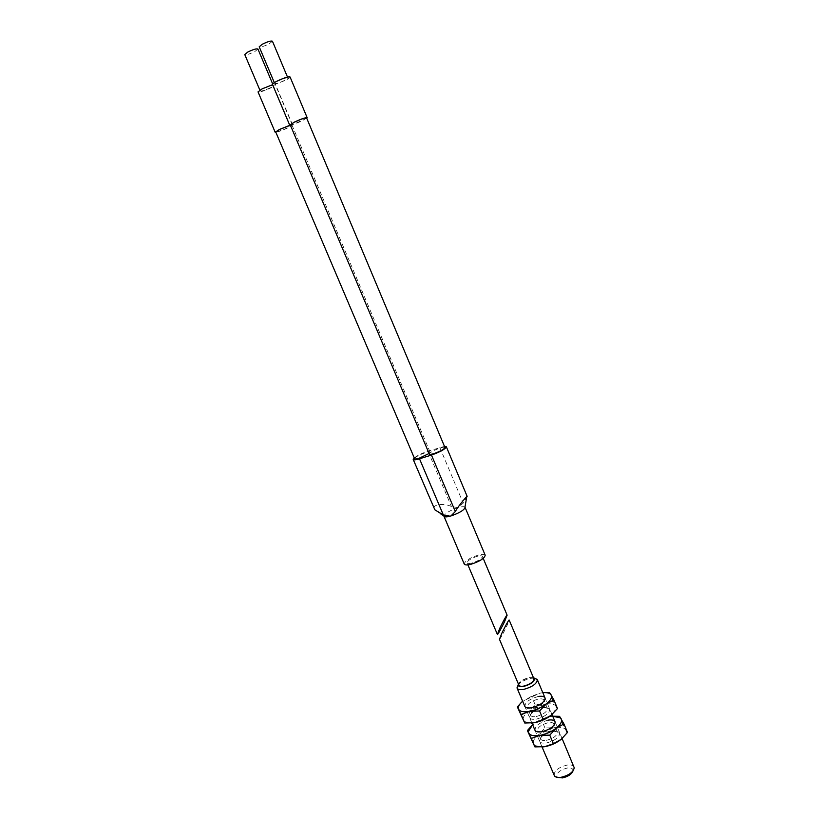 <?xml version="1.0" encoding="UTF-8"?>
<svg xmlns="http://www.w3.org/2000/svg" width="819" height="819" viewBox="0 0 819 819"><rect width="100%" height="100%" fill="white"/><g stroke="black" fill="none" stroke-linecap="round" stroke-linejoin="round"><path stroke-width="0.61" stroke-dasharray="4.09 3.07" d="M572.972 770.976L573.044 770.229C572.706 768.304 570.741 767.577 567.137 768.038C559.459 770.229 556.132 773.197 557.145 776.944L557.729 777.415M574.058 766.973C573.116 765.192 570.741 764.567 566.932 765.11C558.353 767.393 554.074 770.822 554.105 775.409M534.254 678.081L530.384 678.398C525.102 679.657 521.017 681.828 518.13 684.899M533.404 677.589L529.002 677.6C523.771 678.941 520.229 681.06 518.366 683.937M533.927 678.828C533.323 677.722 531.613 677.436 528.787 677.958C522.379 679.821 519.082 682.227 518.898 685.175M499.457 639.301C499.805 639.997 505.62 628.808 506.859 625.941L509.183 620.055M536.517 719.092C545.771 716.379 550.102 712.929 549.508 708.752C548.413 707.483 546.16 707.135 542.751 707.729C534.705 709.919 530.282 713.083 529.484 717.209C530.006 719.123 532.35 719.747 536.517 719.092M536.363 716.502C543.57 714.465 547.235 711.711 547.358 708.251L541.554 707.084C534.858 708.906 531.183 711.527 530.517 714.956L530.62 715.315C531.316 716.625 533.23 717.014 536.363 716.502M532.944 708.415C539.731 706.551 543.437 703.93 544.072 700.542L543.97 700.214C543.273 698.914 541.339 698.546 538.185 699.098C531.029 701.136 527.375 703.869 527.221 707.288L532.944 708.415M542.823 692.71L539.967 693.13L522.645 701.238M544.266 692.618L539.967 693.13L531.551 696.252L521.652 702.129M520.956 715.386L528.624 711.342C524.15 714.885 522.409 717.956 523.423 720.546L524.119 721.488L531.296 723.116M544.655 704.258L528.624 711.342L535.083 704.616L544.655 704.258L553.153 701.156L555.876 706.193C554.238 703.89 550.501 703.245 544.655 704.258M552.436 714.219L556.306 707.892L555.876 706.193L557.483 708.527M538.032 696.559C528.91 699.252 524.58 702.651 525.04 706.766L527.395 707.596M535.083 704.616L531.551 696.252M553.153 701.156L549.61 692.731M546.621 742.956C555.999 740.243 560.257 736.711 559.397 732.35C558.23 731.091 555.988 730.722 552.671 731.265C544.758 733.343 540.376 736.506 539.506 740.755C539.977 742.843 542.352 743.58 546.621 742.956M546.457 740.345C553.654 738.369 557.289 735.575 557.34 731.981L551.494 730.65C544.911 732.381 541.267 735.012 540.55 738.543L540.673 739.025C541.39 740.386 543.325 740.826 546.457 740.345M543.069 732.329C549.733 730.558 553.409 727.937 554.105 724.446L553.982 723.996C553.255 722.634 551.31 722.215 548.157 722.727C541.001 724.713 537.377 727.487 537.295 731.05L543.069 732.329M552.733 716.256L549.866 716.645C543.918 717.843 538.595 720.208 533.875 723.72L532.616 724.754M553.214 716.226L549.866 716.645L541.441 719.655L532.33 725.02M530.958 738.902L538.554 734.756C534.121 738.369 532.432 741.523 533.497 744.236L534.49 745.464L542.393 746.989M554.524 727.692C548.576 728.869 543.253 731.224 538.554 734.756L544.942 727.958L554.524 727.692L563.022 724.692L565.827 729.903C564.137 727.477 560.37 726.74 554.524 727.692M561.793 738.82C564.567 736.394 566.062 734.131 566.277 732.032L565.827 729.903L567.506 732.442M547.993 720.167C538.748 722.87 534.479 726.361 535.196 730.64L537.53 731.439M544.942 727.958L541.441 719.655M563.022 724.692L559.51 716.328M444.952 447.502C444.584 446.979 442.987 447.154 440.172 448.013C433.701 450.337 430.088 452.354 429.34 454.074M306.603 117.946L302.498 120.649C295.956 123.679 291.871 125.082 290.243 124.877M284.664 80.323C279.422 82.821 276.105 83.876 274.713 83.518L277.887 81.142C283.159 78.634 286.486 77.57 287.868 77.938L284.664 80.323M272.43 41.196L269.287 43.786C264.046 46.345 260.688 47.348 259.203 46.796M272.829 84.644L289.987 125.235M306.756 118.294L292.27 124.795L288.298 127.723L275.89 132.35M290.08 76.996C290.161 77.58 288.728 78.644 285.79 80.18L275.194 84.347L271.345 87.633C264.363 90.96 259.93 92.383 258.036 91.902M429.095 453.501L430.098 452.149C429.74 451.648 428.194 451.812 425.45 452.651C418.99 454.975 415.376 456.992 414.609 458.712M290.397 125.246L292.014 125.153L288.022 127.784C281.49 130.794 277.406 132.207 275.747 132.013M270.198 87.787C264.977 90.274 261.65 91.339 260.237 90.981L263.329 88.677C268.591 86.179 271.918 85.115 273.321 85.473L270.198 87.787M257.924 49.027L254.863 51.546C249.631 54.095 246.273 55.098 244.768 54.566M477.457 556.255C471.017 558.363 467.547 560.565 467.065 562.868C467.526 563.656 469.144 563.707 471.928 563.022C478.419 560.902 481.9 558.691 482.371 556.398C481.9 555.61 480.262 555.558 477.457 556.255M485.196 555.221C484.541 554.135 482.299 554.074 478.46 555.026C469.656 557.903 464.926 560.923 464.25 564.066M467.137 496.334L463.206 503.101L458.005 507.667C449.713 510.554 445.024 513.359 443.918 516.093L443.959 516.246M292.27 124.795L275.194 84.347M414.25 457.882C417.495 455.415 422.092 453.183 428.02 451.187L444.482 446.396M458.005 507.667L451.392 506.49C444 502.897 432.156 504.391 434.183 508.773M465.059 507.34L464.977 507.196C464.271 506.47 462.233 506.541 458.875 507.422M428.02 451.187L451.392 506.49M439.813 447.471L463.206 503.101M557.145 776.944L554.565 776.105M542.065 747.02L534.92 730.179M531.91 723.075L524.836 706.408M562.1 738.554L555.016 721.693M552.016 714.577L545.004 697.89M573.044 770.229L574.242 767.792M547.164 707.923L549.508 708.752M547.358 708.251L543.97 700.214M544.072 700.542L545.116 698.279M530.62 715.315L527.221 707.288M530.517 714.956L529.484 717.209M557.084 731.551L559.397 732.35M557.34 731.981L553.982 723.996M554.105 724.446L555.159 722.215M566.277 732.032L566.789 731.48M540.673 739.025L537.295 731.05M540.55 738.543L539.506 740.755M274.713 83.518L274.345 82.647M260.237 90.981L259.879 90.121M467.905 564.864L467.065 562.868M292.567 124.918L275.522 84.541M483.22 558.394L482.371 556.398M440.192 513.523L434.869 509.838M273.321 85.473L272.676 83.947M430.098 452.149L292.014 125.153M287.868 77.938L287.5 77.068"/><path stroke-width="1.23" d="M557.729 777.415L562.469 777.896C568.028 776.627 571.529 774.324 572.972 770.976M542.065 747.02L554.565 776.105C555.794 777.344 557.985 777.733 561.148 777.282C568.908 775.368 573.28 772.204 574.242 767.792L562.1 738.554M518.13 684.899L517.086 688.134C517.874 689.608 520.157 690.007 523.925 689.342C532.616 686.813 537.08 683.568 537.305 679.596L534.254 678.081M518.366 683.937L518.161 685.227C518.632 686.598 520.505 686.998 523.771 686.424C531.111 684.234 534.674 681.541 534.469 678.337L533.404 677.589M518.898 685.175C519.481 686.271 521.181 686.568 523.986 686.066C530.436 684.182 533.742 681.777 533.927 678.828L509.183 620.055C508.834 619.338 502.979 630.62 501.74 633.486L499.457 639.301L518.898 685.175M525.04 706.766C526.074 708.015 528.296 708.343 531.715 707.749C539.895 705.497 544.359 702.344 545.116 698.279C544.553 696.426 542.188 695.843 538.032 696.559M522.645 701.238C519.778 703.726 518.335 705.978 518.325 708.005L518.632 709.295C520.055 711.66 523.75 712.335 529.698 711.332L539.567 710.984L546.171 704.053L553.89 699.969L550.685 694.328C549.221 692.925 546.601 692.393 542.823 692.71M521.652 702.129L517.373 706.971L521.109 714.455L529.698 711.332C535.821 710.063 541.318 707.636 546.171 704.053C550.685 700.429 552.354 697.389 551.156 694.932L549.61 692.731L544.266 692.618M553.89 699.969L557.483 708.527L550.962 715.448L543.202 719.614L534.531 722.716L524.744 723.013L517.373 706.971M531.296 723.116L534.531 722.716C540.653 721.478 546.13 719.051 550.962 715.448L552.436 714.219M543.202 719.614L539.567 710.984M524.744 723.013L521.109 714.455M535.196 730.64C536.312 731.899 538.523 732.247 541.861 731.705C549.887 729.575 554.32 726.412 555.159 722.215C554.637 720.188 552.241 719.502 547.993 720.167M532.616 724.754L528.409 731.377L528.746 733.066C530.221 735.544 533.937 736.322 539.905 735.39L549.764 735.134L556.296 728.122L563.943 723.945L560.411 717.854L552.733 716.256M532.33 725.02L527.405 730.548L531.296 738.41L539.905 735.39C546.027 734.182 551.494 731.756 556.296 728.122C560.769 724.436 562.387 721.304 561.138 718.724L559.51 716.328L553.214 716.226M563.943 723.945L567.506 732.442L561.056 739.434L553.378 743.703L544.696 746.693L534.899 746.897L527.405 730.548M542.393 746.989L544.696 746.693C550.818 745.515 556.275 743.099 561.056 739.434L561.793 738.82M553.378 743.703L549.764 735.134M534.899 746.897L531.296 738.41M429.34 454.074C429.688 454.586 431.265 454.412 434.07 453.572C440.591 451.228 444.215 449.211 444.952 447.502L306.603 117.946C304.985 117.731 300.89 119.154 294.308 122.205L290.243 124.877L429.34 454.074M274.345 82.647L259.203 46.796L262.326 44.226C267.598 41.646 270.966 40.643 272.43 41.196L287.5 77.068M275.89 132.35L275.184 132.248L279.402 129.474L289.987 125.235L294.021 122.256C301.054 118.99 305.446 117.475 307.176 117.711L306.756 118.294M289.68 125.112L272.492 84.449C272.399 83.876 273.822 82.821 276.73 81.286C283.783 77.928 288.237 76.495 290.08 76.996L307.176 117.711M290.397 125.246L279.688 129.412L275.747 132.013L414.609 458.712C414.946 459.213 416.482 459.049 419.205 458.22L429.095 453.501M259.879 90.121L244.768 54.566L247.799 52.068C253.061 49.498 256.429 48.485 257.924 49.027L272.676 83.947M504.801 621.089C503.572 623.965 497.757 635.165 497.389 634.428L499.662 628.572C500.89 625.696 506.756 614.404 507.115 615.161L504.801 621.089M413.216 459.469L434.869 509.838L443.345 514.977L450.061 516.185C446.509 517.096 444.482 517.117 443.959 516.246L464.25 564.066C464.885 565.141 467.096 565.212 470.905 564.291C479.78 561.384 484.541 558.363 485.196 555.221L465.059 507.34C464.353 510.022 459.643 512.889 450.931 515.939L455.313 511.568C458.64 505.333 467.158 495.894 467.137 496.334L446.335 446.764C445.331 449.099 440.366 451.873 431.459 455.067L419.512 458.804C415.776 459.93 413.677 460.155 413.216 459.469L414.25 457.882M275.184 132.248L258.036 91.902L262.162 88.831L272.594 84.705M444.482 446.396L446.335 446.764M450.061 516.185L450.931 515.939M419.512 458.804L443.345 514.977M431.459 455.067L455.313 511.568M534.92 730.179L531.91 723.075M524.836 706.408L517.086 688.134M518.161 685.227L516.994 687.837M534.469 678.337L537.162 679.32M555.016 721.693L552.016 714.577M545.004 697.89L537.305 679.596M497.389 634.428L467.905 564.864M507.115 615.161L483.22 558.394M464.977 507.196L466.656 497.276M443.918 516.093L440.192 513.523"/></g></svg>

